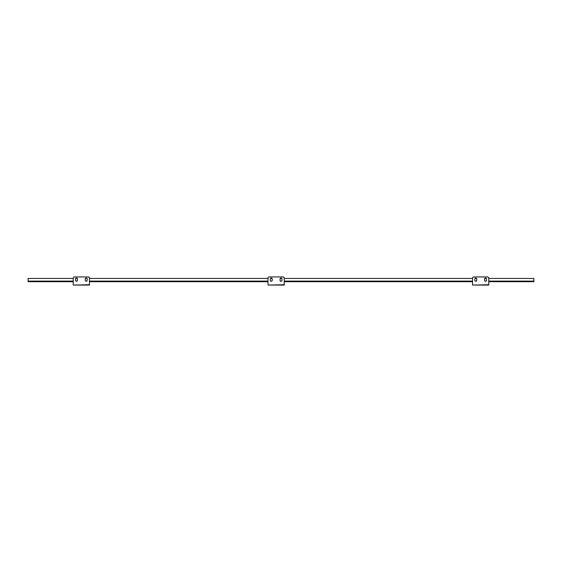 <?xml version="1.0" encoding="UTF-8"?>
<svg xmlns="http://www.w3.org/2000/svg" width="562" height="562" viewBox="0 0 562 562"><rect width="100%" height="100%" fill="white"/><g stroke="black" fill="none" stroke-linecap="round" stroke-linejoin="round"><path stroke-width="0.84" d="M488.764 278.457L533.9 278.457L533.9 281.702L488.764 281.702M472.53 281.702L284.246 281.702M268.018 281.702L89.47 281.702M73.236 281.702L28.1 281.702L28.1 278.457L73.236 278.457M75.687 278.457L77.282 278.457M85.424 278.457L87.019 278.457M89.47 278.457L268.018 278.457M270.462 278.457L272.057 278.457M280.206 278.457L281.794 278.457M284.246 278.457L472.53 278.457M474.981 278.457L476.576 278.457M484.718 278.457L486.313 278.457M86.225 281.274A0.948 0.948 0 0 0 87.166 280.326L87.166 278.97A0.948 0.948 0 0 0 86.225 278.021A0.948 0.948 0 0 0 85.276 278.97L85.276 280.326A0.948 0.948 0 0 0 86.225 281.274M76.481 281.274A0.948 0.948 0 0 0 77.43 280.326L77.43 278.97A0.948 0.948 0 0 0 76.481 278.021A0.948 0.948 0 0 0 75.54 278.97L75.54 280.326A0.948 0.948 0 0 0 76.481 281.274M73.236 277.754L73.236 285.06L89.47 284.716L89.47 277.754L88.656 276.94L74.051 276.94L73.236 277.754M281 281.274A0.948 0.948 0 0 0 281.948 280.326L281.948 278.97A0.948 0.948 0 0 0 281 278.021A0.948 0.948 0 0 0 280.052 278.97L280.052 280.326A0.948 0.948 0 0 0 281 281.274M271.263 281.274A0.948 0.948 0 0 0 272.205 280.326L272.205 278.97A0.948 0.948 0 0 0 271.263 278.021A0.948 0.948 0 0 0 270.315 278.97L270.315 280.326A0.948 0.948 0 0 0 271.263 281.274M268.018 277.754L268.018 285.06L284.246 284.716L284.246 277.754L283.438 276.94L268.826 276.94L268.018 277.754M485.519 281.274A0.948 0.948 0 0 0 486.46 280.326L486.46 278.97A0.948 0.948 0 0 0 485.519 278.021A0.948 0.948 0 0 0 484.57 278.97L484.57 280.326A0.948 0.948 0 0 0 485.519 281.274M475.775 281.274A0.948 0.948 0 0 0 476.724 280.326L476.724 278.97A0.948 0.948 0 0 0 475.775 278.021A0.948 0.948 0 0 0 474.834 278.97L474.834 280.326A0.948 0.948 0 0 0 475.775 281.274M472.53 277.754L472.53 285.06L488.764 284.716L488.764 277.754L487.949 276.94L473.344 276.94L472.53 277.754M28.1 281.105L73.236 281.105M75.954 281.105L77.015 281.105M85.691 281.105L86.752 281.105M89.47 281.105L268.018 281.105M270.729 281.105L271.79 281.105M280.473 281.105L281.527 281.105M284.246 281.105L472.53 281.105M475.248 281.105L476.309 281.105M484.985 281.105L486.046 281.105M488.764 281.105L533.9 281.105M89.47 285.06L73.236 285.06M284.246 285.06L268.018 285.06M488.764 285.06L472.53 285.06"/></g></svg>
